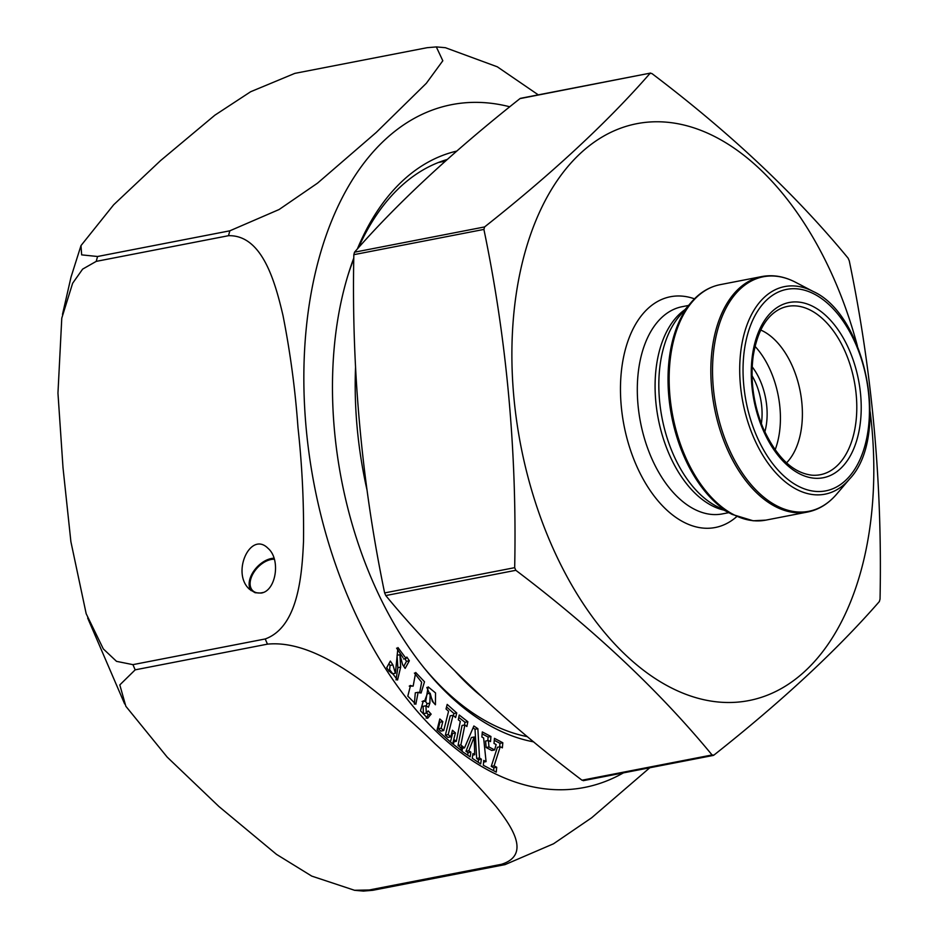 <?xml version="1.0" encoding="UTF-8"?>
<svg xmlns="http://www.w3.org/2000/svg" width="938" height="938" viewBox="0 0 938 938"><rect width="100%" height="100%" fill="white"/><g stroke="black" fill="none" stroke-linecap="round" stroke-linejoin="round"><path stroke-width="1.41" d="M712.61 755.371L713.9 755.113L712.071 754.961C659.32 690.954 593.906 629.398 515.83 570.304L514.681 567.666C517.037 452.116 506.778 339.368 483.902 229.423L484.583 226.937C552.388 173.296 607.543 122.092 650.046 73.363L651.875 73.516C729.94 132.61 795.354 194.166 848.116 258.173L849.265 260.811C872.141 370.756 882.4 483.504 880.043 599.054L879.363 601.539C836.86 650.269 781.717 701.472 713.9 755.113L713.255 755.43M520.637 98.291L519.98 98.607C452.175 152.261 397.02 203.452 354.517 252.193L353.837 254.679C351.422 369.537 361.681 482.273 384.627 592.922L385.776 595.56C438.527 659.566 503.941 721.123 582.017 780.217L583.846 780.369M519.98 98.607L650.55 73.07M775.128 449.841A73.152 43.64 79 0 0 755.031 346.356M764.822 431.926A51.567 30.766 79 0 0 752.182 366.828M761.363 423.73A47.967 28.621 79 0 0 752.053 375.728M786.536 462.844A73.152 43.64 79 0 0 800.184 391.287A73.152 43.64 79 0 0 760.753 330.035M857.402 346.005A293.829 175.289 79 0 0 633.385 124.414A293.829 175.289 79 0 0 517.108 424.105A293.829 175.289 79 0 0 719.235 702.093A293.829 175.289 79 0 0 870.194 411.876M493.998 743.435L494.443 738.335L502.815 742.755L502.369 747.856L500.235 746.73L494.091 765.865L496.706 767.249L496.284 772.126L483.328 765.279L483.75 760.413L486.072 761.633L483.633 737.971L481.874 737.034L482.32 731.933L490.949 736.494L490.504 741.595L488.417 740.492L488.968 746.953L494.607 749.931L496.143 744.573L493.998 743.435M462.727 746.66L464.509 747.867L473.866 725.989L477.864 728.685L479.506 757.939L481.382 759.205L480.678 763.919L472.271 758.267L472.975 753.554L474.71 754.727L474.194 736.987L468.824 750.763L470.876 752.147L470.173 756.849L462.024 751.373L462.387 748.946L461.965 751.057L453.382 744.338L454.285 739.777L456.302 741.348L460.3 721.357L458.295 719.774L459.245 715.014L467.839 721.732L466.878 726.504L464.885 724.933L460.875 744.936L462.833 746.73L459.995 747.281L462.88 746.507M443.721 730.561L448.575 711.274L446.031 708.999L447.192 704.403L456.759 712.962L455.61 717.558L453.054 715.284L448.2 734.571L450.779 736.869L452.444 730.256L455.411 732.906L452.644 743.916L437.049 729.975L439.816 718.965L442.795 721.627L441.13 728.24L443.721 730.561L440.883 731.112L438.292 728.791L439.957 722.178L439.183 721.486M533.687 741.876A301.321 179.756 -101 0 1 425.301 669.404A301.321 179.756 -101 0 1 348.455 273.662A301.321 179.756 -101 0 1 353.79 258.032M357.355 248.992A301.321 179.756 -101 0 1 456.806 151.077M425.723 701.249L428.174 686.886L435.525 692.924L435.431 704.766L432.301 701.331L430.167 693.17L429.874 703.125L428.455 707.193L425.934 705.763L426.286 713.126L428.185 710.887L431.14 714.135L427.622 718.297L420.482 710.828L423.378 700.78L425.723 701.249L422.088 701.46M410.117 685.561L413.154 686.112L415.71 672.487L424.504 681.785L421.103 693.018L418.137 692.267L415.851 704.239L407.807 696.16L410.551 685.432M392.893 664.878L395.402 673.238L397.947 647.548L406.06 658.453L406.846 657.046L409.355 660.774L405.146 668.395L402.625 664.679L399.916 654.701L400.667 667.094L397.548 680.015L389.985 670.154L389.258 671.467L386.702 667.692L390.349 661.091L392.893 664.878L390.056 665.429L388.907 663.705M294.837 73.375L250.634 91.748L214.872 115.186L160.55 160.609L113.662 204.789L80.985 245.604L81.665 254.878L97.564 256.496L229.857 230.807L279.09 209.526L317.49 183.18L376.255 132.422L426.333 83.294L442.818 60.759L436.322 46.923L427.13 47.697L294.837 73.375M649.8 767.753L591.655 817.784L553.537 843.778L505.031 864.625L372.749 890.303L363.569 891.077M135.189 669.838L119.806 684.916L125.844 706.267L167.187 757.107L218.917 806.504L276.499 854.366L311.744 876.104L354.494 890.268L369.162 889.998L501.443 864.308C531.365 854.952 511.585 826.355 496.308 806.821C478.333 785.516 457.99 764.587 435.291 744.057C414.057 723.28 390.654 703.054 365.07 683.392C340.705 665.64 303.267 640.619 267.471 644.148L135.189 669.838A413.764 246.835 -101 0 1 132.926 664.643L265.219 638.966C297.827 627.1 301.989 576.319 303.513 541.414C303.982 503.272 302.13 465.307 297.979 427.505C295.259 389.587 290.252 352.219 282.971 315.391C275.104 281.81 262.194 234.828 228.509 235.696L96.227 261.374L82.638 269.112L72.625 283.276L61.779 318.158L57.957 393.116L63.01 467.722L70.889 541.672L86.179 613.722L103.309 648.908L116.523 661.349L132.926 664.643M436.322 46.9L445.386 47.697L497.316 66.809L538.306 94.867M447.285 159.448A295.329 176.18 79 0 0 358.445 247.784M353.778 258.911A295.329 176.18 79 0 0 347.787 275.854M423.859 667.622A295.329 176.18 79 0 0 527.402 736.67M261.045 593.086L255.089 592.71L249.602 589.357C230.983 573.259 250.352 530.275 268.069 548.367C281.06 559.365 276.053 591.21 261.045 593.086M274.377 559.236A20.061 12.393 -46.7 0 0 250.751 579.192A20.061 12.393 -46.7 0 0 252.803 590.729A20.061 12.393 -46.7 0 0 263.144 592.476M456.759 712.962L453.922 713.513L446.558 706.924M453.406 715.588L453.922 713.513M453.054 715.284L450.217 715.823L445.374 735.111L448.2 734.571M450.779 736.869L447.942 737.42L445.374 735.111M455.411 732.906L452.573 733.457L451.811 732.777M450.439 741.946L452.573 733.457M442.795 721.627L439.957 722.178M441.13 728.24L438.292 728.791M429.874 703.125L427.048 703.676L425.453 701.296M425.02 699.9L427.329 693.721L430.167 693.17M426.321 705.751L427.048 703.676M426.286 713.126L423.448 713.677L423.097 706.314L425.934 705.763M431.14 714.135L428.303 714.686L426.72 712.95M426.145 718.203L428.303 714.686M433.438 702.574L426.825 687.46M459.89 749.439L462.387 748.946M458.764 717.406L465.002 722.283L464.451 725.027M467.839 721.732L465.002 722.283M464.885 724.933L462.047 725.484L458.037 745.487L460.042 747.058M460.875 744.936L458.037 745.487M456.302 741.348L453.886 741.817M467.675 755.172L468.039 752.698L465.987 751.315L471.357 737.538L474.194 736.987M478.181 762.231L478.556 759.757L476.668 758.49L475.027 729.236L473.057 727.9M464.509 747.867L461.684 748.418L459.89 747.211M477.864 728.685L475.027 729.236M479.506 757.939L476.668 758.49M481.382 759.205L478.556 759.757M474.71 754.727L472.74 755.102M468.824 750.763L465.987 751.315M470.876 752.147L468.039 752.698M413.154 686.112L409.238 686.112M419.603 692.936L421.643 682.231L414.397 673.074M418.137 692.267L415.3 692.819L414.326 704.168M502.815 742.755L499.977 743.306L494.279 740.293M499.673 746.847L499.977 743.306M500.235 746.73L497.398 747.281L491.254 766.416L494.091 765.865M496.706 767.249L493.88 767.8L491.254 766.416M493.623 770.719L493.88 767.8M486.072 761.633L483.598 762.113M490.949 736.494L488.112 737.045L482.144 733.891M487.807 740.61L488.112 737.045M488.417 740.492L485.591 741.043L486.142 747.504L488.968 746.953M494.607 749.931L491.77 750.482L486.142 747.504M409.355 660.774L406.517 661.325L404.759 658.711M403.75 666.343L406.517 661.325M400.667 667.094L397.829 667.645L397.091 655.252L399.916 654.701M396.047 679.956L397.829 667.645M389.985 670.154L388.555 670.424M402.977 657.526L396.598 648.146M395.402 673.238L392.565 673.789L390.419 672.3M389.54 670.236L390.056 665.429M406.06 658.453L403.481 658.957M274.06 558.216A21.257 13.132 -46.7 0 0 254.022 570.738A21.257 13.132 -46.7 0 0 251.091 590.612M712.071 754.961L582.017 780.217M484.583 226.937L354.517 252.193M483.902 229.423L353.837 254.679M514.681 567.666L384.627 592.922M515.83 570.304L385.776 595.56M480.854 695.89A293.559 175.125 -101 0 1 455.317 671.444M367.063 490.234A293.559 175.125 -101 0 1 357.12 427.224A293.559 175.125 -101 0 1 355.561 367.157M811.687 475.167A85.745 51.156 79 0 0 812.191 475.203A85.745 51.156 79 0 0 854.201 380.793A85.745 51.156 79 0 0 779.924 308.977C766.076 316.047 757.165 331.806 753.167 356.276C750.13 380.441 753.449 404.384 763.133 428.115C776.453 457.087 792.657 472.775 811.722 475.167L812.191 475.203M814.254 478.204A89.262 53.255 -101 0 1 755.125 342.018A89.262 53.255 -101 0 1 849.324 350.109A89.262 53.255 -101 0 1 814.254 478.204M694.483 298.823A117.531 70.115 79 0 0 620.604 396.223A117.531 70.115 79 0 0 703.406 528.117A117.531 70.115 79 0 0 736.764 516.592M688.562 305.448L682.184 306.691A105.537 62.963 79 0 0 639.024 413.541A105.537 62.963 79 0 0 711.778 514.446A105.537 62.963 79 0 0 722.412 513.895L728.791 512.664M684.986 309.646A105.537 62.963 79 0 0 658.277 418.84A105.537 62.963 79 0 0 723.902 510.108M691.013 302.575L679.429 316.153A107.143 63.925 79 0 0 662.064 418.102A107.143 63.925 79 0 0 716.327 506.157L732.144 514.399A119.454 71.265 -101 0 1 671.643 416.249A119.454 71.265 -101 0 1 691.013 302.575C699.338 292.867 709.058 286.887 720.15 284.66A119.935 71.546 79 0 0 671.104 406.084A119.935 71.546 79 0 0 753.789 520.742A119.935 71.546 79 0 0 765.877 520.121L753.155 520.778L732.144 514.399M765.877 520.121L807.548 512.031A119.935 71.546 -101 0 1 795.459 512.652A119.935 71.546 -101 0 1 712.786 397.993A119.935 71.546 -101 0 1 761.832 276.558L720.15 284.66M813.187 291.472L795.565 282.279A119.454 71.265 79 0 0 775.374 276.147A119.454 71.265 79 0 0 713.326 387.769A119.454 71.265 79 0 0 796.831 511.902A119.454 71.265 79 0 0 836.696 494.103L849.594 478.978C890.033 436.956 866.419 315.309 813.187 291.472A105.736 63.081 79 0 0 739.707 370.592A105.736 63.081 79 0 0 814.313 494.736A105.736 63.081 79 0 0 849.594 478.978M815.45 491.383A102.617 61.216 -101 0 1 747.48 334.819A102.617 61.216 -101 0 1 855.773 344.129A102.617 61.216 -101 0 1 815.45 491.383M623.383 772.889A347.799 207.486 -101 0 1 377.299 655.299A347.799 207.486 -101 0 1 318.908 258.689A347.799 207.486 -101 0 1 509.78 106.791M96.227 261.374A413.764 246.835 -101 0 1 96.895 258.923A413.764 246.835 -101 0 1 97.564 256.496M372.749 890.303A413.764 246.835 -101 0 1 369.162 889.998M505.031 864.625A413.764 246.835 -101 0 1 501.443 864.308M267.471 644.148A413.764 246.835 -101 0 1 265.219 638.966M228.509 235.696A413.764 246.835 -101 0 1 229.177 233.245A413.764 246.835 -101 0 1 229.857 230.807M442.478 160.996A295.329 176.18 -101 0 1 445.679 160.879M713.326 755.418L583.272 780.674M650.62 73.058L520.555 98.314M445.398 161.125L438.468 162.473M761.832 276.558C772.959 274.482 784.203 276.382 795.565 282.279M807.548 512.031C818.651 509.791 828.36 503.823 836.696 494.103M62.494 314.394L71.042 277.038L80.985 245.604M363.557 891.1L354.494 890.303M124.648 703.934L87.68 618.06M445.632 160.914L442.396 161.019"/></g></svg>
